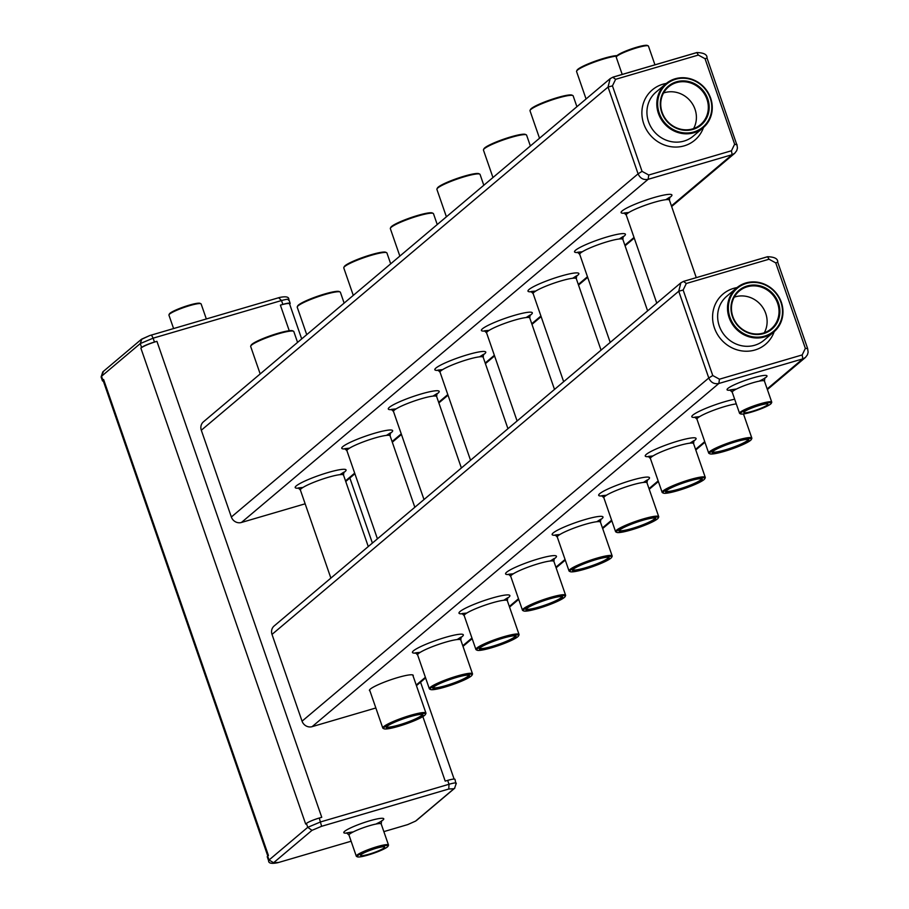 <?xml version="1.0" encoding="UTF-8"?>
<svg xmlns="http://www.w3.org/2000/svg" width="909" height="909" viewBox="0 0 909 909"><rect width="100%" height="100%" fill="white"/><g stroke="black" fill="none" stroke-linecap="round" stroke-linejoin="round"><path stroke-width="1.36" d="M383.859 831.621L407.743 824.588L415.583 821.1L453.955 788.728L448.773 789.012L321.616 826.292L311.98 830.349L273.609 862.721L278.79 862.425L351.113 841.223M267.689 856.119L269.03 860.005L268.598 860.653L267.257 856.801A10.908 1.488 -19.1 0 1 267.689 856.119L268.428 855.494L103.615 379.519A13.635 1.852 160.9 0 0 103.081 380.36L267.791 856.028M103.331 381.087A10.908 1.488 -19.1 0 1 102.444 380.826A10.908 1.488 -19.1 0 1 102.865 380.144L103.615 379.519M102.444 380.826L101.104 376.962L103.49 371.429M301.686 338.909L289.539 303.822A13.635 1.852 160.9 0 0 280.381 305.14L282.847 304.413A10.908 1.488 -19.1 0 1 290.176 303.356A10.908 1.488 -19.1 0 1 289.744 304.038L289.641 304.117M407.743 824.588L415.583 821.1M268.598 860.653C268.416 863.3 271.484 863.982 277.836 862.698L278.79 862.425M422.855 716.576L445.205 781.115L447.671 780.388A10.908 1.488 -19.1 0 1 455 779.331L455.909 783.888C457.113 782.49 454.818 782.615 449.012 784.274L320.627 821.906L307.765 827.315L269.03 860.005L273.609 862.721M140.861 348.09L305.674 824.065L306.424 823.44A10.908 1.488 -19.1 0 1 319.275 818.032L321.752 817.305L156.927 341.329A13.635 1.852 160.9 0 0 140.861 348.09L141.599 347.465A10.908 1.488 -19.1 0 1 154.462 342.057L156.927 341.329M141.599 347.465L140.259 343.591L141.849 339.057L149.69 335.569L141.156 339.512L102.762 371.917L101.104 376.974M149.69 335.569L279.779 297.413M454.795 788.137L453.955 788.728M282.847 304.413L281.506 300.538C287.335 298.97 289.641 298.845 288.403 300.152M319.275 818.032L321.616 826.292M306.424 823.44L307.765 827.315L311.98 830.349M447.671 780.388L449.012 784.274L448.773 789.012M102.865 380.144L101.524 376.269L140.259 343.579L153.11 338.182L154.462 342.057M141.156 339.512L141.849 339.057M151.496 335.001L153.11 338.171L281.506 300.538L278.654 297.72M231.352 517.005L638.084 173.835C640.129 178.357 643.481 180.187 648.14 179.312L648.765 175.017L731.472 150.758L734.642 144.213L736.847 144.872L707.032 58.062L705.043 58.71L698.339 55.063L696.828 52.552L613.052 77.106L610.166 78.64L203.446 421.81A8.181 7.636 49.8 0 0 201.309 430.23L231.352 517.005A8.181 7.636 49.8 0 0 241.419 522.482L305.151 503.802M767.173 388.927L802.795 358.873L802.181 354.93L805.351 348.386L807.635 348.579L777.74 262.235L775.741 262.883L769.037 259.224L767.526 256.724L683.5 281.404L680.864 282.813L274.143 625.971A8.181 7.636 49.8 0 0 272.007 634.402L302.061 721.178A8.181 7.636 49.8 0 0 312.117 726.655L375.849 707.975M388.029 846.234L388.45 845.381A17.044 2.318 160.9 0 0 388.495 845.029A17.044 2.318 160.9 0 0 377.053 846.677A17.044 2.318 160.9 0 0 356.294 856.176A17.044 2.318 160.9 0 0 356.555 856.426L357.407 856.835A16.362 2.227 160.9 0 0 373.349 853.346A16.362 2.227 160.9 0 0 388.029 846.234A16.362 2.227 160.9 0 0 377.087 847.472A16.362 2.227 160.9 0 0 357.407 856.835M173.585 328.524L168.938 315.128A17.044 2.318 -19.1 0 1 168.983 314.775A17.044 2.318 -19.1 0 1 189.697 305.617A17.044 2.318 -19.1 0 1 200.889 303.731A17.044 2.318 -19.1 0 1 201.139 303.97L206.32 318.934M361.112 854.619A12.703 1.727 160.9 0 0 360.623 855.403A12.703 1.727 160.9 0 0 373.179 852.881A12.703 1.727 160.9 0 0 384.621 847.086A12.703 1.727 160.9 0 0 374.088 848.926A12.703 1.727 160.9 0 0 361.112 854.619M613.064 77.106L610.155 78.64L608.041 87.059L612.45 85.855L642.049 171.358L648.765 175.017M671.421 205.9L732.097 154.7L734.711 153.303L736.745 150.61L737.426 148.053L736.938 144.406M302.061 721.178L708.781 377.996C710.827 382.53 714.179 384.348 718.849 383.484L802.795 358.873L805.419 357.476L807.442 354.783L808.135 352.226L807.635 348.579M413.084 675.966A23.168 3.159 160.9 0 0 413.231 675.342A23.168 3.159 160.9 0 0 397.665 677.58A23.168 3.159 160.9 0 0 369.44 690.51A23.168 3.159 160.9 0 0 369.94 690.908M683.761 281.279L680.852 282.813L678.739 291.232L683.148 290.028L712.758 375.531L719.462 379.189L802.181 354.93M168.983 314.775L169.404 313.923A16.362 2.227 -19.1 0 1 189.288 305.14A16.362 2.227 -19.1 0 1 200.025 303.322L200.889 303.731M241.419 522.482L648.14 179.312L732.097 154.7L731.472 150.758M201.309 430.23L608.041 87.059L638.084 173.835L642.049 171.358M612.791 77.231L615.62 79.31L612.45 85.855M698.339 55.063L615.62 79.31M734.642 144.213L705.043 58.71M769.037 259.224L686.318 283.483L683.148 290.028M683.5 281.404L686.318 283.483M805.351 348.386L775.741 262.883M312.117 726.655L718.849 383.484L719.462 379.189M272.007 634.402L678.739 291.232L708.781 377.996L712.758 375.531M744.357 411.709A12.703 1.727 160.9 0 0 743.857 412.493A12.703 1.727 160.9 0 0 756.424 409.982A12.703 1.727 160.9 0 0 767.866 404.187A12.703 1.727 160.9 0 0 757.333 406.028A12.703 1.727 160.9 0 0 744.357 411.709M622.199 74.424L616.257 57.256A17.044 2.318 -19.1 0 1 616.302 56.903A17.044 2.318 -19.1 0 1 637.016 47.757A17.044 2.318 -19.1 0 1 648.197 45.859A17.044 2.318 -19.1 0 1 648.458 46.109L654.946 64.823M446.399 216.808L436.899 189.367A22.827 3.113 -19.1 0 1 436.968 188.902A22.827 3.113 -19.1 0 1 464.715 176.641A22.827 3.113 -19.1 0 1 479.702 174.096A22.827 3.113 -19.1 0 1 480.054 174.426L483.804 185.254M353.283 295.38L343.784 267.939A22.827 3.113 -19.1 0 1 343.852 267.462A22.827 3.113 -19.1 0 1 371.599 255.202A22.827 3.113 -19.1 0 1 386.598 252.657A22.827 3.113 -19.1 0 1 386.939 252.997L390.688 263.826M492.962 177.528L483.452 150.087A22.827 3.113 -19.1 0 1 483.52 149.621A22.827 3.113 -19.1 0 1 511.267 137.361A22.827 3.113 -19.1 0 1 526.266 134.816A22.827 3.113 -19.1 0 1 526.606 135.146L530.356 145.974M306.731 334.66L297.232 307.219A22.827 3.113 -19.1 0 1 297.3 306.742A22.827 3.113 -19.1 0 1 325.047 294.482A22.827 3.113 -19.1 0 1 340.034 291.937A22.827 3.113 -19.1 0 1 340.386 292.278L344.136 303.106M399.846 256.099L390.347 228.659A22.827 3.113 -19.1 0 1 390.404 228.182A22.827 3.113 -19.1 0 1 418.151 215.922A22.827 3.113 -19.1 0 1 433.15 213.376A22.827 3.113 -19.1 0 1 433.491 213.706L437.24 224.534M586.066 98.967L576.567 71.527A22.827 3.113 -19.1 0 1 576.636 71.05A22.827 3.113 -19.1 0 1 604.383 58.79A22.827 3.113 -19.1 0 1 616.711 56.085A16.362 2.227 -19.1 0 1 636.607 47.268A16.362 2.227 -19.1 0 1 647.344 45.45L648.197 45.859M260.179 373.94L250.679 346.499A22.827 3.113 -19.1 0 1 250.736 346.022A22.827 3.113 -19.1 0 1 278.484 333.762A22.827 3.113 -19.1 0 1 293.482 331.217A22.827 3.113 -19.1 0 1 293.823 331.558L297.573 342.386M539.514 138.248L530.015 110.807A22.827 3.113 -19.1 0 1 530.072 110.33A22.827 3.113 -19.1 0 1 557.819 98.081A22.827 3.113 -19.1 0 1 572.818 95.536A22.827 3.113 -19.1 0 1 573.159 95.865L576.908 106.694M771.275 403.335L771.696 402.482A17.044 2.318 160.9 0 0 771.741 402.13A17.044 2.318 160.9 0 0 760.299 403.778A17.044 2.318 160.9 0 0 739.54 413.277A17.044 2.318 160.9 0 0 739.801 413.527L740.653 413.936A16.362 2.227 160.9 0 0 756.595 410.448A16.362 2.227 160.9 0 0 771.275 403.335A16.362 2.227 160.9 0 0 760.333 404.573A16.362 2.227 160.9 0 0 740.653 413.936M658.241 518.016L658.661 517.176A22.827 3.113 160.9 0 0 658.73 516.698A22.827 3.113 160.9 0 0 643.39 518.903A22.827 3.113 160.9 0 0 615.575 531.64A22.827 3.113 160.9 0 0 615.927 531.97L616.779 532.379A22.146 3.022 160.9 0 0 638.357 527.652A22.146 3.022 160.9 0 0 658.241 518.016A22.146 3.022 160.9 0 0 643.424 519.698A22.146 3.022 160.9 0 0 616.779 532.379M472.021 675.137L472.441 674.296A22.827 3.113 160.9 0 0 472.498 673.819A22.827 3.113 160.9 0 0 457.17 676.023A22.827 3.113 160.9 0 0 429.355 688.761A22.827 3.113 160.9 0 0 429.696 689.09L430.548 689.499A22.146 3.022 160.9 0 0 452.137 684.784A22.146 3.022 160.9 0 0 472.021 675.137A22.146 3.022 160.9 0 0 457.204 676.819A22.146 3.022 160.9 0 0 430.548 689.499M611.689 557.297L612.109 556.456A22.827 3.113 160.9 0 0 612.166 555.978A22.827 3.113 160.9 0 0 596.838 558.183A22.827 3.113 160.9 0 0 569.023 570.92A22.827 3.113 160.9 0 0 569.364 571.25L570.216 571.659A22.146 3.022 160.9 0 0 591.804 566.932A22.146 3.022 160.9 0 0 611.689 557.297A22.146 3.022 160.9 0 0 596.872 558.978A22.146 3.022 160.9 0 0 570.216 571.659M518.573 635.857L518.994 635.016A22.827 3.113 160.9 0 0 519.062 634.539A22.827 3.113 160.9 0 0 503.722 636.743A22.827 3.113 160.9 0 0 475.907 649.481A22.827 3.113 160.9 0 0 476.248 649.81L477.111 650.219A22.146 3.022 160.9 0 0 498.689 645.504A22.146 3.022 160.9 0 0 518.573 635.857A22.146 3.022 160.9 0 0 503.756 637.539A22.146 3.022 160.9 0 0 477.111 650.219M704.793 478.736L705.214 477.884A22.827 3.113 160.9 0 0 705.282 477.418A22.827 3.113 160.9 0 0 689.942 479.622A22.827 3.113 160.9 0 0 662.138 492.36A22.827 3.113 160.9 0 0 662.479 492.689L663.331 493.098A22.146 3.022 160.9 0 0 684.92 488.372A22.146 3.022 160.9 0 0 704.793 478.736A22.146 3.022 160.9 0 0 689.976 480.418A22.146 3.022 160.9 0 0 663.331 493.098M565.125 596.577L565.546 595.736A22.827 3.113 160.9 0 0 565.614 595.259A22.827 3.113 160.9 0 0 550.275 597.463A22.827 3.113 160.9 0 0 522.459 610.2A22.827 3.113 160.9 0 0 522.811 610.53L523.664 610.939A22.146 3.022 160.9 0 0 545.252 606.212A22.146 3.022 160.9 0 0 565.125 596.577A22.146 3.022 160.9 0 0 550.309 598.258A22.146 3.022 160.9 0 0 523.664 610.939M751.357 439.456L751.777 438.604A22.827 3.113 160.9 0 0 751.845 438.138A22.827 3.113 160.9 0 0 736.506 440.342A22.827 3.113 160.9 0 0 708.69 453.08A22.827 3.113 160.9 0 0 709.031 453.409L709.884 453.818A22.146 3.022 160.9 0 0 731.472 449.091A22.146 3.022 160.9 0 0 751.357 439.456A22.146 3.022 160.9 0 0 736.54 441.138A22.146 3.022 160.9 0 0 709.884 453.818M436.968 188.902L437.388 188.049A22.146 3.022 -19.1 0 1 464.306 176.153A22.146 3.022 -19.1 0 1 478.85 173.687L479.702 174.096M343.852 267.462L344.272 266.61A22.146 3.022 -19.1 0 1 371.19 254.713A22.146 3.022 -19.1 0 1 385.734 252.259L386.598 252.657M483.52 149.621L483.94 148.769A22.146 3.022 -19.1 0 1 510.858 136.873A22.146 3.022 -19.1 0 1 525.402 134.407L526.266 134.816M297.3 306.742L297.72 305.89A22.146 3.022 -19.1 0 1 324.638 294.005A22.146 3.022 -19.1 0 1 339.182 291.539L340.034 291.937M390.404 228.182L390.825 227.33A22.146 3.022 -19.1 0 1 417.754 215.433A22.146 3.022 -19.1 0 1 432.298 212.967L433.15 213.376M576.636 71.05L577.056 70.209A22.146 3.022 -19.1 0 1 603.974 58.312A22.146 3.022 -19.1 0 1 617.052 55.631M250.736 346.022L251.157 345.17A22.146 3.022 -19.1 0 1 278.086 333.285A22.146 3.022 -19.1 0 1 292.63 330.819L293.482 331.217M530.072 110.33L530.492 109.489A22.146 3.022 -19.1 0 1 557.422 97.593A22.146 3.022 -19.1 0 1 571.966 95.127L572.818 95.536M425.457 714.417L425.878 713.576A22.827 3.113 160.9 0 0 425.946 713.099A22.827 3.113 160.9 0 0 423.174 712.576A22.827 3.113 160.9 0 0 398.381 719.439A22.827 3.113 160.9 0 0 382.791 728.041A22.827 3.113 160.9 0 0 383.143 728.37L383.996 728.779A22.146 3.022 160.9 0 0 405.584 724.064A22.146 3.022 160.9 0 0 425.457 714.417A22.146 3.022 160.9 0 0 422.833 713.451A22.146 3.022 160.9 0 0 397.403 720.644A22.146 3.022 160.9 0 0 383.996 728.779M658.423 113.42A28.827 26.929 49.8 0 0 703.123 127.805A28.827 26.929 49.8 0 0 705.111 88.4A28.827 26.929 49.8 0 0 665.945 83.73A28.827 26.929 49.8 0 0 658.423 113.42M729.12 317.593A28.827 26.929 49.8 0 0 773.832 331.967A28.827 26.929 49.8 0 0 775.809 292.573A28.827 26.929 49.8 0 0 736.642 287.903A28.827 26.929 49.8 0 0 729.12 317.593M642.686 520.323A19.43 2.647 160.9 0 0 619.074 530.754A19.43 2.647 160.9 0 0 638.243 527.3A19.43 2.647 160.9 0 0 655.434 518.164A19.43 2.647 160.9 0 0 642.686 520.323M456.454 677.455A19.43 2.647 160.9 0 0 432.843 687.874A19.43 2.647 160.9 0 0 452.012 684.432A19.43 2.647 160.9 0 0 469.214 675.285A19.43 2.647 160.9 0 0 456.454 677.455M596.122 559.603A19.43 2.647 160.9 0 0 572.522 570.034A19.43 2.647 160.9 0 0 591.679 566.591A19.43 2.647 160.9 0 0 608.882 557.444A19.43 2.647 160.9 0 0 596.122 559.603M503.007 638.163A19.43 2.647 160.9 0 0 479.407 648.594A19.43 2.647 160.9 0 0 498.575 645.151A19.43 2.647 160.9 0 0 515.767 636.005A19.43 2.647 160.9 0 0 503.007 638.163M689.238 481.043A19.43 2.647 160.9 0 0 665.627 491.474A19.43 2.647 160.9 0 0 684.795 488.019A19.43 2.647 160.9 0 0 701.987 478.884A19.43 2.647 160.9 0 0 689.238 481.043M549.57 598.883A19.43 2.647 160.9 0 0 525.959 609.314A19.43 2.647 160.9 0 0 545.127 605.871A19.43 2.647 160.9 0 0 562.319 596.724A19.43 2.647 160.9 0 0 549.57 598.883M735.79 441.763A19.43 2.647 160.9 0 0 712.19 452.193A19.43 2.647 160.9 0 0 731.347 448.739A19.43 2.647 160.9 0 0 748.55 439.604A19.43 2.647 160.9 0 0 735.79 441.763M659.23 113.08A28.145 26.293 49.8 0 0 705.373 124.692A28.145 26.293 49.8 0 0 689.567 79.049A28.145 26.293 49.8 0 0 659.23 113.08M729.927 317.252A28.145 26.293 49.8 0 0 776.07 328.865A28.145 26.293 49.8 0 0 760.265 283.222A28.145 26.293 49.8 0 0 729.927 317.252M619.438 530.277A18.748 2.557 160.9 0 0 619.438 530.299A18.748 2.557 160.9 0 0 637.993 526.584A18.748 2.557 160.9 0 0 654.866 518.028A18.748 2.557 160.9 0 0 654.855 518.016M433.207 687.409A18.748 2.557 160.9 0 0 433.218 687.42A18.748 2.557 160.9 0 0 451.762 683.704A18.748 2.557 160.9 0 0 468.635 675.16A18.748 2.557 160.9 0 0 468.635 675.137M572.875 569.557A18.748 2.557 160.9 0 0 572.886 569.579A18.748 2.557 160.9 0 0 591.429 565.864A18.748 2.557 160.9 0 0 608.303 557.319A18.748 2.557 160.9 0 0 608.303 557.297M479.77 648.128A18.748 2.557 160.9 0 0 479.77 648.14A18.748 2.557 160.9 0 0 498.314 644.424A18.748 2.557 160.9 0 0 515.198 635.88A18.748 2.557 160.9 0 0 515.187 635.857M665.99 490.996A18.748 2.557 160.9 0 0 666.002 491.019A18.748 2.557 160.9 0 0 684.545 487.304A18.748 2.557 160.9 0 0 701.418 478.748A18.748 2.557 160.9 0 0 701.407 478.736M526.322 608.837A18.748 2.557 160.9 0 0 526.334 608.86A18.748 2.557 160.9 0 0 544.877 605.144A18.748 2.557 160.9 0 0 561.751 596.599A18.748 2.557 160.9 0 0 561.739 596.577M712.542 451.716A18.748 2.557 160.9 0 0 712.554 451.739A18.748 2.557 160.9 0 0 731.097 448.012A18.748 2.557 160.9 0 0 747.971 439.467A18.748 2.557 160.9 0 0 747.971 439.456M693.59 128.589A24.736 23.111 49.8 0 0 690.272 100.922A24.736 23.111 49.8 0 0 663.559 92.991M386.655 726.689A18.748 2.557 160.9 0 0 386.666 726.7A18.748 2.557 160.9 0 0 405.209 722.985A18.748 2.557 160.9 0 0 422.083 714.44A18.748 2.557 160.9 0 0 422.071 714.417M764.299 332.762A24.736 23.111 49.8 0 0 760.981 305.094A24.736 23.111 49.8 0 0 734.256 297.163M420.583 714.406A19.43 2.647 160.9 0 0 400.721 719.78A19.43 2.647 160.9 0 0 386.291 727.166A19.43 2.647 160.9 0 0 405.459 723.712A19.43 2.647 160.9 0 0 422.651 714.565A19.43 2.647 160.9 0 0 420.583 714.406M661.695 112.364A25.418 23.748 49.8 0 0 703.373 122.84A25.418 23.748 49.8 0 0 689.09 81.628A25.418 23.748 49.8 0 0 661.695 112.364M732.393 316.525A25.418 23.748 49.8 0 0 774.07 327.013A25.418 23.748 49.8 0 0 759.799 285.79A25.418 23.748 49.8 0 0 732.393 316.525M662.127 112.33A24.736 23.111 49.8 0 0 700.487 124.669A24.736 23.111 49.8 0 0 702.191 90.866A24.736 23.111 49.8 0 0 668.581 86.855A24.736 23.111 49.8 0 0 662.127 112.33M732.824 316.502A24.736 23.111 49.8 0 0 771.184 328.842A24.736 23.111 49.8 0 0 772.9 295.039A24.736 23.111 49.8 0 0 739.278 291.028A24.736 23.111 49.8 0 0 732.824 316.502M376.531 823.736A21.123 2.875 160.9 0 0 382.916 820.111A21.123 2.875 160.9 0 0 371.463 820.304A21.123 2.875 160.9 0 0 346.204 830.235A21.123 2.875 160.9 0 0 352.533 832.053M280.381 305.14L289.244 330.728M381.61 820.816L381.212 823.974A17.044 2.318 160.9 0 0 369.758 825.622A17.044 2.318 160.9 0 0 349.011 835.121L346.624 832.883L352.51 831.996M345.522 480.861L354.68 473.134M392.086 441.581L401.244 433.854M438.638 402.301L447.796 394.574M485.201 363.021L494.348 355.294M531.754 323.74L540.912 316.014M578.306 284.46L587.464 276.734M624.869 245.18L634.028 237.454M628.676 212.604A26.918 3.67 -19.1 0 1 624.619 209.24A26.918 3.67 -19.1 0 1 653.889 197.583A26.918 3.67 -19.1 0 1 666.013 199.673M442.456 369.736A26.918 3.67 -19.1 0 1 438.388 366.361A26.918 3.67 -19.1 0 1 467.658 354.703A26.918 3.67 -19.1 0 1 479.793 356.805M489.008 330.456A26.918 3.67 -19.1 0 1 484.952 327.081A26.918 3.67 -19.1 0 1 514.21 315.423A26.918 3.67 -19.1 0 1 526.345 317.525M349.34 448.296A26.918 3.67 -19.1 0 1 345.284 444.933A26.918 3.67 -19.1 0 1 374.542 433.263A26.918 3.67 -19.1 0 1 386.677 435.366M395.892 409.016A26.918 3.67 -19.1 0 1 391.836 405.641A26.918 3.67 -19.1 0 1 421.106 393.983A26.918 3.67 -19.1 0 1 433.229 396.085M302.788 487.576A26.918 3.67 -19.1 0 1 298.72 484.213A26.918 3.67 -19.1 0 1 327.99 472.544A26.918 3.67 -19.1 0 1 340.114 474.646M582.124 251.884A26.918 3.67 -19.1 0 1 578.056 248.521A26.918 3.67 -19.1 0 1 607.326 236.863A26.918 3.67 -19.1 0 1 619.461 238.965M535.56 291.164A26.918 3.67 -19.1 0 1 531.504 287.801A26.918 3.67 -19.1 0 1 560.773 276.143A26.918 3.67 -19.1 0 1 572.897 278.245M696.749 52.62L613.348 77.072M767.446 256.793L684.045 281.233M416.231 685.034L425.389 677.307M462.783 645.754L471.941 638.027M509.335 606.473L518.494 598.747M555.899 567.193L565.057 559.467M602.451 527.913L611.609 520.187M649.003 488.633L658.161 480.906M695.567 449.353L704.725 441.626M759.776 380.837A21.123 2.875 160.9 0 0 766.162 377.212A21.123 2.875 160.9 0 0 754.709 377.405A21.123 2.875 160.9 0 0 729.45 387.336A21.123 2.875 160.9 0 0 735.779 389.154M606.269 495.337A26.918 3.67 -19.1 0 1 602.201 491.974A26.918 3.67 -19.1 0 1 631.471 480.316A26.918 3.67 -19.1 0 1 643.595 482.406M420.038 652.469A26.918 3.67 -19.1 0 1 415.981 649.094A26.918 3.67 -19.1 0 1 445.251 637.436A26.918 3.67 -19.1 0 1 457.375 639.538M559.705 534.617A26.918 3.67 -19.1 0 1 555.649 531.254A26.918 3.67 -19.1 0 1 584.919 519.596A26.918 3.67 -19.1 0 1 597.043 521.698M466.59 613.189A26.918 3.67 -19.1 0 1 462.533 609.814A26.918 3.67 -19.1 0 1 491.803 598.156A26.918 3.67 -19.1 0 1 503.927 600.258M652.821 456.057A26.918 3.67 -19.1 0 1 648.765 452.693A26.918 3.67 -19.1 0 1 678.023 441.035A26.918 3.67 -19.1 0 1 690.158 443.126M513.153 573.897A26.918 3.67 -19.1 0 1 509.097 570.534A26.918 3.67 -19.1 0 1 538.355 558.876A26.918 3.67 -19.1 0 1 550.49 560.978M699.373 416.776A26.918 3.67 -19.1 0 1 695.317 413.413A26.918 3.67 -19.1 0 1 724.587 401.755A26.918 3.67 -19.1 0 1 734.677 399.221M628.869 212.49L624.142 212.967L626.278 215.092A22.827 3.113 -19.1 0 1 654.094 202.355A22.827 3.113 -19.1 0 1 669.433 200.15L669.797 197.162L665.786 199.707M442.638 369.611L437.911 370.099L440.058 372.213A22.827 3.113 -19.1 0 1 467.862 359.475A22.827 3.113 -19.1 0 1 483.202 357.271L483.577 354.283L479.566 356.828M526.118 317.548L530.129 315.003L529.765 317.991A22.827 3.113 160.9 0 0 514.426 320.195A22.827 3.113 160.9 0 0 486.61 332.933L484.474 330.808L489.201 330.331M349.533 448.171L344.806 448.66L346.943 450.773A22.827 3.113 -19.1 0 1 374.758 438.036A22.827 3.113 -19.1 0 1 390.097 435.831L390.461 432.843L386.45 435.388M433.002 396.108L437.024 393.563L436.65 396.551A22.827 3.113 160.9 0 0 421.31 398.756A22.827 3.113 160.9 0 0 393.495 411.493L391.359 409.38L396.085 408.891M339.898 474.668L343.909 472.123L343.534 475.112A22.827 3.113 160.9 0 0 340.761 474.589A22.827 3.113 160.9 0 0 328.194 477.316A22.827 3.113 160.9 0 0 300.39 490.053L298.243 487.94L302.97 487.451M619.234 238.987L623.244 236.442L622.87 239.431A22.827 3.113 160.9 0 0 607.542 241.635A22.827 3.113 160.9 0 0 579.726 254.372L577.579 252.248L582.317 251.77M535.753 291.05L531.026 291.528L533.163 293.652A22.827 3.113 -19.1 0 1 560.978 280.915A22.827 3.113 -19.1 0 1 576.317 278.711L576.692 275.722L572.67 278.268M764.844 377.917L764.446 381.076A17.044 2.318 160.9 0 0 753.004 382.723A17.044 2.318 160.9 0 0 732.245 392.222L729.87 389.984L735.756 389.097M643.379 482.44L647.39 479.895L647.015 482.884A22.827 3.113 160.9 0 0 631.675 485.088A22.827 3.113 160.9 0 0 603.871 497.825L601.724 495.7L606.451 495.223M457.147 639.561L461.17 637.016L460.795 640.004A22.827 3.113 160.9 0 0 445.455 642.209A22.827 3.113 160.9 0 0 417.64 654.946L415.504 652.832L420.231 652.344M596.815 521.721L600.838 519.175L600.463 522.164A22.827 3.113 160.9 0 0 585.123 524.368A22.827 3.113 160.9 0 0 557.308 537.105L555.172 534.981L559.899 534.503M503.711 600.281L507.722 597.736L507.347 600.724A22.827 3.113 160.9 0 0 492.008 602.928A22.827 3.113 160.9 0 0 464.204 615.666L462.056 613.541L466.783 613.064M689.931 443.16L693.942 440.615L693.578 443.603A22.827 3.113 160.9 0 0 678.239 445.808A22.827 3.113 160.9 0 0 650.424 458.545L648.287 456.42L653.014 455.943M550.263 561.001L554.274 558.456L553.911 561.444A22.827 3.113 160.9 0 0 538.571 563.648A22.827 3.113 160.9 0 0 510.756 576.386L508.62 574.261L513.346 573.784M736.29 403.891A22.827 3.113 160.9 0 0 724.791 406.528A22.827 3.113 160.9 0 0 696.976 419.254L694.84 417.14L699.566 416.663M666.308 83.435A32.917 30.747 49.8 0 0 662.877 84.219A32.917 30.747 49.8 0 0 651.287 136.248A32.917 30.747 49.8 0 0 703.486 127.487M737.006 287.596A32.917 30.747 49.8 0 0 733.574 288.392A32.917 30.747 49.8 0 0 721.985 340.421A32.917 30.747 49.8 0 0 774.184 331.66M665.945 83.73L656.071 92.059A28.827 26.929 49.8 0 0 648.549 121.749A28.827 26.929 49.8 0 0 693.26 136.123L703.123 127.805M736.642 287.903L726.768 296.232A28.827 26.929 49.8 0 0 719.258 325.922A28.827 26.929 49.8 0 0 763.958 340.296L773.832 331.967M349.863 478.02L372.395 543.082M420.56 682.182L454.114 779.07M416.277 820.645L454.682 788.239M290.176 303.356L288.846 299.504C289.039 296.857 285.96 296.175 279.608 297.459M454.557 788.342L456.329 783.183M349.011 835.121L356.294 856.176M381.212 823.974L388.495 845.029M345.75 481.486L354.896 473.759M392.302 442.206L401.46 434.479M438.854 402.926L448.012 395.199M485.417 363.645L494.576 355.919M531.97 324.365L541.128 316.639M578.522 285.085L587.68 277.359M625.085 245.805L634.243 238.078M671.637 206.525L734.711 153.303M416.447 685.659L425.605 677.932M462.999 646.379L472.157 638.652M509.551 607.098L518.709 599.372M556.115 567.818L565.273 560.092M602.667 528.538L611.825 520.812M649.231 489.258L658.389 481.531M695.783 449.978L704.941 442.251M767.389 389.552L805.408 357.476M707.032 58.062C707.316 54.585 703.918 52.745 696.828 52.552M777.729 262.235C778.013 258.758 774.616 256.917 767.526 256.724M696.26 277.609L669.433 200.15M656.775 303.14L626.278 215.092M507.949 428.707L483.202 357.271M470.544 460.261L440.058 372.213M486.61 332.933L517.096 420.981M529.765 317.991L554.501 389.427M414.834 507.279L390.097 435.831M377.428 538.832L346.943 450.773M393.495 411.493L423.992 499.541M436.65 396.551L461.386 467.987M300.39 490.053L330.876 578.113M343.534 475.112L368.27 546.559M579.726 254.372L610.212 342.42M622.87 239.431L647.617 310.867M601.054 350.147L576.317 278.711M563.66 381.7L533.163 293.652M732.245 392.222L739.54 413.277M764.446 381.076L771.741 402.13M603.871 497.825L615.575 531.64M647.015 482.884L658.73 516.698M417.64 654.946L429.355 688.761M460.795 640.004L472.498 673.819M557.308 537.105L569.023 570.92M600.463 522.164L612.166 555.978M464.204 615.666L475.907 649.481M507.347 600.724L519.062 634.539M650.424 458.545L662.138 492.36M693.578 443.603L705.282 477.418M510.756 576.386L522.459 610.2M553.911 561.444L565.614 595.259M696.976 419.254L708.69 453.08M743.471 413.959L751.845 438.138M616.722 56.051L616.302 56.903M369.588 689.886L382.791 728.041M412.731 674.944L425.946 713.099"/></g></svg>
